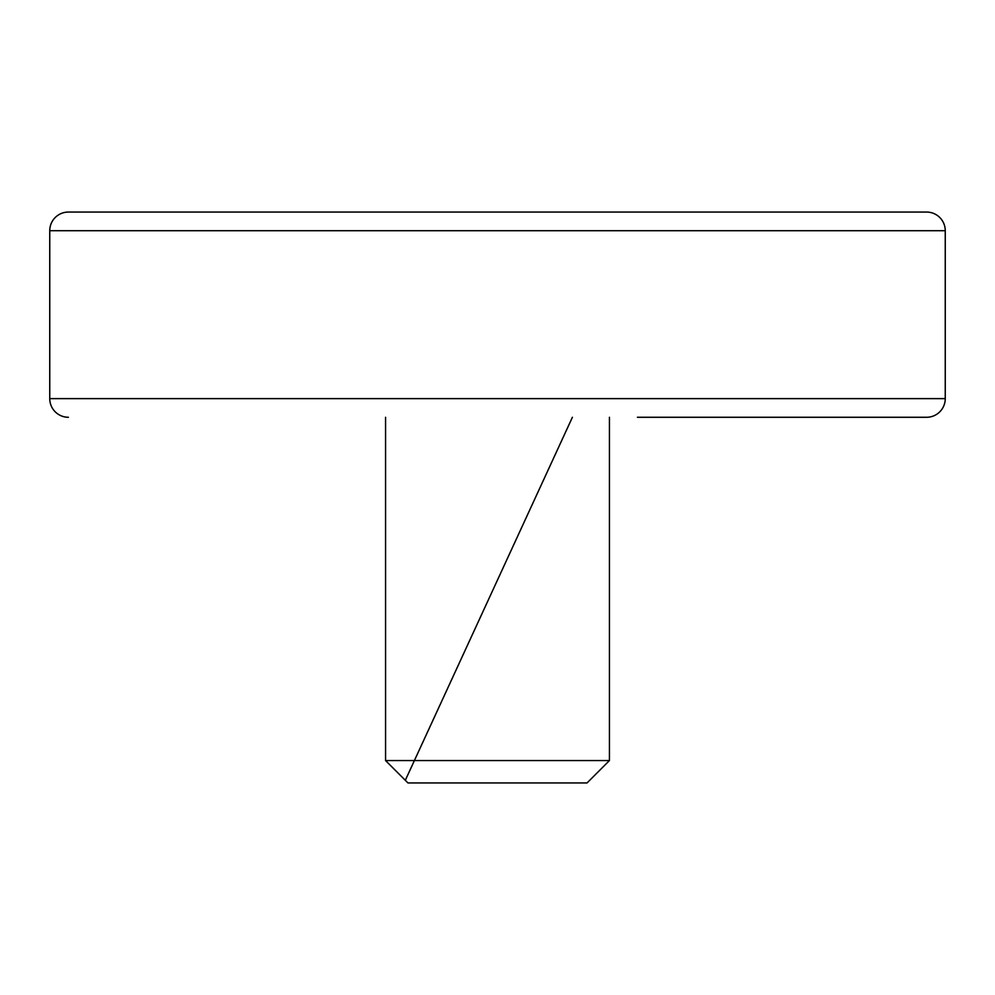 <?xml version="1.0" encoding="UTF-8"?>
<svg xmlns="http://www.w3.org/2000/svg" width="995" height="995" viewBox="0 0 995 995"><rect width="100%" height="100%" fill="white"/><g stroke="black" fill="none" stroke-linecap="round" stroke-linejoin="round"><path stroke-width="1.49" d="M49.75 230.716A18.656 18.656 0 0 1 68.406 212.059A18.656 18.656 0 0 0 49.75 230.716L945.25 230.716A18.656 18.656 0 0 0 926.594 212.059A18.656 18.656 0 0 1 945.25 230.716L945.25 398.622L49.75 398.622A18.656 18.656 0 0 0 68.406 417.278A18.656 18.656 0 0 1 49.75 398.622L49.75 230.716A18.656 18.656 0 0 1 68.406 212.059L926.594 212.059A18.656 18.656 0 0 1 945.25 230.716L945.25 398.622A18.656 18.656 0 0 1 926.594 417.278L637.422 417.278M269.894 212.059L357.578 212.059M926.594 212.059L725.106 212.059L926.594 212.059A18.656 18.656 0 0 1 945.25 230.716M609.438 760.553L587.05 782.941L407.95 782.941L385.562 760.553L609.438 760.553L609.438 417.278M405.313 780.304L572.399 417.278M385.562 760.553L385.562 417.278"/></g></svg>

